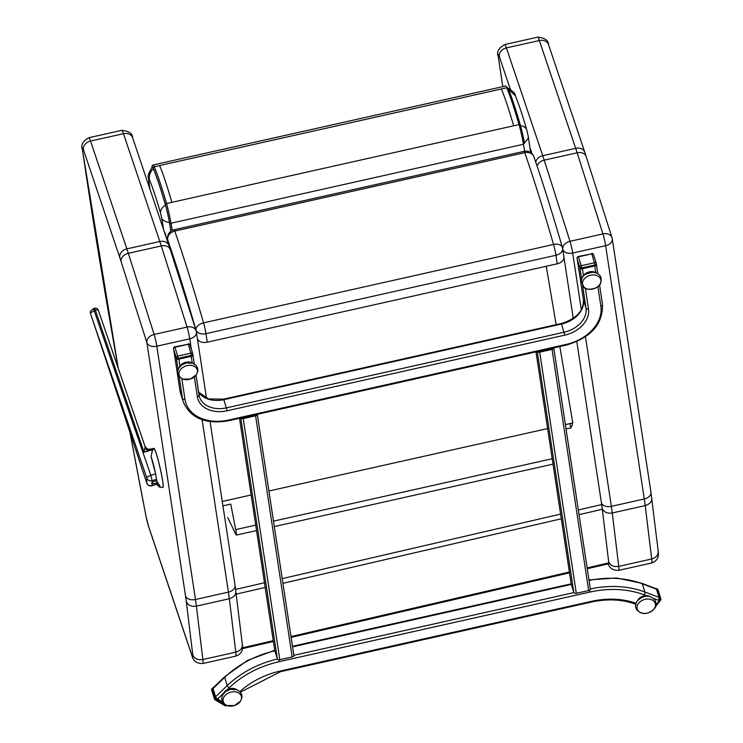 <?xml version="1.0" encoding="UTF-8"?>
<svg xmlns="http://www.w3.org/2000/svg" width="743" height="743" viewBox="0 0 743 743"><rect width="100%" height="100%" fill="white"/><g stroke="black" fill="none" stroke-linecap="round" stroke-linejoin="round"><path stroke-width="1.11" d="M144.913 447.983L144.031 452.218L149.51 450.564L149.25 449.942A20.098 1.672 78.5 0 0 149.204 449.868A4.235 3.641 52.9 0 1 144.969 447.778L144.913 447.983A4.235 3.501 -125.9 0 0 148.944 450.035L149.213 449.775A4.235 3.789 55.6 0 1 145.034 447.565L144.969 447.778M146.863 483.182A4.235 1.087 -18.4 0 1 146.789 483.061A4.235 1.087 -18.4 0 1 146.78 482.95L90.33 312.97L95.364 310.23L144.031 452.218L149.25 449.942A1.059 1.031 149 0 1 149.315 449.933A20.098 1.644 -101.4 0 0 149.213 449.775L149.975 449.236A4.235 4.207 -104.9 0 1 145.108 446.673M145.034 447.565L144.987 446.339L147.346 448.986L149.975 449.236L149.213 449.775M90.33 312.97L90.349 311.317L93.46 308.624L94.472 308.317L95.364 310.23A3.176 1.077 -18.9 0 1 98.392 310.323L98.392 310.323A3.176 1.077 -18.9 0 1 98.41 310.444L144.987 446.339M157.135 482.439A3.557 1.059 -18.6 0 1 156.587 482.736A3.557 1.059 -18.6 0 1 152.12 483.749L151.553 483.247M156.615 480.786L159.959 486.089L156.587 482.736L156.634 484.185L152.092 485.56L152.139 482.476A3.557 1.059 -18.6 0 1 156.615 480.786L155.612 473.904L151.043 456.518L152.51 449.877L154.377 448.763L149.315 449.933L149.51 450.564L152.51 449.877M152.12 483.749L152.166 480.675A4.235 4.012 -179.2 0 1 146.845 478.065A4.235 1.44 -18.9 0 1 150.838 475.344L93.46 308.624M162.986 487.492L162.949 487.501A20.098 1.588 -103 0 0 162.986 487.492A20.098 1.588 -103 0 0 163.246 486.442A20.098 1.588 -103 0 0 159.299 464.514A20.098 1.588 -103 0 0 153.95 448.317A20.098 1.588 -103 0 0 153.94 448.326L149.975 449.236M90.367 313.082L146.789 483.061A4.235 4.235 0 0 0 152.027 485.783L156.634 484.185M173.778 349.888A2.118 1.421 -8.6 0 0 173.806 350.037L176.379 358.237L178.088 369.466M179.927 366.104L178.868 359.138L191.22 356.371L192.223 363.002M577.302 259.502A2.118 1.421 -8.6 0 0 577.339 259.641L579.902 267.842L581.611 279.071M583.45 275.709L582.391 268.743L594.744 265.975L595.756 272.607M217.17 698.764A1.588 0.604 -133.8 0 1 215.702 697.083L212.916 688.204A1.588 0.604 -133.8 0 1 212.953 687.712L212.099 688.538A1.588 0.604 46.2 0 0 212.061 689.03L214.848 697.9A1.588 0.604 46.2 0 0 216.306 699.59L217.17 698.764L222.491 701.856L217.541 698.987A2.118 0.799 -133.8 0 1 215.6 696.739L227.228 685.575A84.637 62.31 -17.4 0 1 277.427 659.004M274.836 650.812A84.637 62.31 162.6 0 0 224.655 677.384L213.027 688.538L215.6 696.739M213.027 688.538A2.118 0.799 -133.8 0 1 213.074 687.888L224.711 676.734A2.118 0.799 -133.8 0 0 224.655 677.384L227.228 685.575A2.118 0.799 -133.8 0 0 229.178 687.823L227.144 689.764M656.468 589.208L642.323 583.822A2.118 1.049 -69.2 0 0 641.915 583.32L656.06 588.707A2.118 1.049 110.8 0 1 656.468 589.208L659.041 597.409A2.118 1.049 110.8 0 1 658.307 600.251L658.595 599.88A1.588 0.789 110.8 0 0 659.143 597.744L656.366 588.865A1.588 0.789 110.8 0 0 656.06 588.493A1.588 0.789 110.8 0 0 655.632 588.54M293.847 655.27L257.282 414.325L293.819 655.131A2.118 1.421 171.4 0 1 293.847 655.27A2.118 1.421 171.4 0 1 292.185 656.951L279.832 659.719A2.118 1.421 171.4 0 1 277.343 658.818L274.771 650.617A2.118 1.421 171.4 0 1 274.743 650.469A2.118 1.421 171.4 0 1 274.734 650.329M257.264 414.334A2.118 1.421 171.4 0 1 255.592 415.801L243.24 418.569A2.118 1.421 171.4 0 1 240.918 417.993M255.991 414.613A0.91 0.613 171.4 0 1 255.341 415.031L242.989 417.798A0.91 0.613 171.4 0 1 242.181 417.705M588.651 590.546L552.058 349.396A2.118 1.421 171.4 0 0 553.73 347.919L590.286 588.716A2.118 1.421 171.4 0 1 590.313 588.855A2.118 1.421 171.4 0 1 588.651 590.546L576.299 593.313A2.118 1.421 171.4 0 1 573.81 592.403L571.246 584.202A2.118 1.421 171.4 0 1 571.209 584.063A2.118 1.421 171.4 0 1 571.2 583.914M552.058 349.396L539.706 352.163A2.118 1.421 171.4 0 1 537.384 351.578M552.467 348.207A0.91 0.613 171.4 0 1 551.817 348.616L539.464 351.383A0.91 0.613 171.4 0 1 538.656 351.3M577.2 259.084A1.588 1.068 -8.6 0 0 577.2 259.196A1.588 1.068 -8.6 0 0 577.227 259.307L580.014 268.177A1.588 1.068 -8.6 0 0 581.88 268.864L595.254 265.864A1.588 1.068 -8.6 0 0 596.508 264.601A1.588 1.068 -8.6 0 0 596.48 264.489L596.378 263.765M173.667 349.479A1.588 1.068 -8.6 0 0 173.676 349.591A1.588 1.068 -8.6 0 0 173.704 349.693L176.49 358.572A1.588 1.068 -8.6 0 0 178.357 359.25L191.731 356.259A1.588 1.068 -8.6 0 0 192.985 354.987A1.588 1.068 -8.6 0 0 192.957 354.885L192.846 354.16M595.988 272.765A8.062 5.935 162.6 0 0 582.818 276.888M584.89 287.838A9.427 6.938 162.6 0 0 600.502 283.055A9.427 6.938 162.6 0 0 589.701 275.467A9.427 6.938 162.6 0 0 584.89 287.838M192.465 363.151A8.062 5.935 162.6 0 0 185.899 362.24A8.062 5.935 162.6 0 0 179.295 367.283M187.125 365.612A9.427 6.938 162.6 0 0 180.744 377.741A9.427 6.938 162.6 0 0 196.635 374.184A9.427 6.938 162.6 0 0 187.125 365.612M650.543 596.861A8.062 5.935 162.6 0 0 648.964 596.109A8.062 5.935 162.6 0 0 637.364 600.985M651.035 599.508A9.427 6.938 162.6 0 0 637.011 607.319A9.427 6.938 162.6 0 0 650.682 611.823A9.427 6.938 162.6 0 0 651.035 599.508M236.58 689.588A8.062 5.935 162.6 0 0 230.014 688.677A8.062 5.935 162.6 0 0 223.411 693.721M231.24 692.049A9.427 6.938 162.6 0 0 224.86 704.178A9.427 6.938 162.6 0 0 240.751 700.621A9.427 6.938 162.6 0 0 231.24 692.049M196.282 331.554A8.461 6.362 162.4 0 0 196.115 330.83L196.115 330.83A8.461 6.362 162.4 0 0 187.069 327.078A8.461 0.65 77.4 0 1 189.753 338.827A8.461 5.656 -8.7 0 0 196.412 332.121L196.412 332.121A8.461 5.656 -8.7 0 0 196.282 331.554M118.295 368.398A1009.347 77.207 77.4 0 1 82.557 150.392A10.578 0.808 77.4 0 1 83.42 149.677L119.762 257.477A76.176 5.823 77.4 0 1 121.072 261.49L146.873 342.616L185.527 595.914A8.461 5.656 -8.7 0 0 195.474 599.499L156.81 346.201A8.461 0.65 -102.6 0 0 154.126 334.461A8.461 6.362 162.4 0 0 146.873 342.616A8.461 5.656 -8.7 0 0 156.81 346.201L189.753 338.827L191.341 349.201M202.105 419.739L228.417 592.125A52.902 4.049 77.4 0 1 229.336 598.747L235.81 652.15L202.867 659.533C197.749 660.267 194.387 658.725 192.771 654.889A10.578 0.808 77.4 0 1 191.954 655.493L192.186 656.413C193.459 661.289 197.006 663.657 202.858 663.518A19.049 1.458 -102.6 0 0 202.867 659.533L196.393 606.13C191.276 606.864 187.914 605.313 186.298 601.486L192.771 654.889M82.557 150.392L82.408 149.677C80.532 145.191 82.705 141.198 88.9 137.706L121.843 130.322A19.049 1.458 77.4 0 1 123.477 133.694A8.461 6.826 -18.6 0 1 132.616 137.752L168.958 245.552A8.461 6.826 -18.6 0 0 159.819 241.494A84.637 6.473 77.4 0 1 161.268 245.942A8.461 6.362 -17.6 0 1 170.314 249.704L168.958 245.552M210.074 421.625L235.076 585.419A8.461 5.656 -8.7 0 1 228.417 592.125L195.474 599.499A52.902 4.049 -102.6 0 1 196.393 606.13L229.336 598.747C234.221 597.242 236.348 594.465 235.717 590.416M235.076 585.419L242.357 644.655C243.24 650.487 241.048 654.314 235.791 656.134A19.049 1.458 77.4 0 0 235.81 652.15C240.695 650.645 242.822 647.868 242.19 643.828M573.262 318.338L562.748 249.462A8.461 6.362 -17.6 0 1 570.002 241.299A8.461 0.65 77.4 0 1 572.695 253.038A8.461 5.656 171.3 0 1 562.748 249.462L562.739 249.425M585.475 336.793L611.359 506.345A52.902 4.049 77.4 0 1 612.269 512.967L618.743 566.37A19.049 1.458 77.4 0 1 618.733 570.355L651.676 562.98C656.933 561.151 659.115 557.324 658.233 551.492L650.952 492.256A8.461 5.656 171.3 0 1 644.292 498.962L605.629 245.664A8.461 0.65 -102.6 0 0 602.945 233.915A8.461 6.362 -17.6 0 1 611.991 237.667L611.991 237.667A8.461 6.362 -17.6 0 1 612.158 238.392A8.461 5.656 171.3 0 1 612.288 238.958L612.288 238.958A8.461 5.656 171.3 0 1 605.629 245.664L572.695 253.038L581.342 309.738M651.676 562.98A19.049 1.458 -102.6 0 0 651.685 558.987C656.58 557.491 658.707 554.715 658.066 550.665M608.461 563.798A10.578 0.808 -102.6 0 0 608.656 561.736C610.272 565.562 613.634 567.104 618.743 566.37L651.685 558.987L645.212 505.584C650.106 504.079 652.233 501.302 651.592 497.262M601.412 502.76A8.461 5.656 171.3 0 0 611.359 506.345L644.292 498.962A52.902 4.049 -102.6 0 1 645.212 505.584L612.269 512.967C607.161 513.701 603.799 512.159 602.183 508.333A44.441 3.399 -102.6 0 0 601.412 502.76L576.819 341.622M498.432 57.23L498.284 56.524C496.417 52.029 498.581 48.035 504.785 44.543A19.049 1.458 77.4 0 1 506.41 47.914A8.461 6.826 161.4 0 0 499.305 56.514A10.578 0.808 -102.6 0 0 498.432 57.23A1009.347 77.207 -102.6 0 0 502.788 86.643M572.342 424.894L571.989 423.111L572.342 424.894L570.763 427.949L566.055 428.999M222.928 505.862L230.757 504.107L235.707 529.62A8.461 0.65 77.4 0 1 236.311 535.09A8.461 0.65 77.4 0 1 236.033 534.756L227.906 517.908A8.461 0.65 -102.6 0 1 227.767 517.592M223.225 506.345L223.123 505.825M153.364 168.782A23.572 1.802 -102.6 0 0 152.213 167.212C145.312 178.45 149.389 176.026 148.767 181.543A12.696 9.176 -8 0 0 148.776 181.552A12.696 9.176 -8 0 0 148.99 182.537A12.835 0.984 77.4 0 1 149.464 179.815A12.696 11.684 -23 0 1 153.364 168.782C156.717 176.76 160.748 188.843 165.457 205.049A12.696 7.95 163.8 0 0 160.544 213.065L161.649 217.931A12.696 7.189 -9.6 0 0 169.404 222.445A14.916 1.142 -102.6 0 0 165.457 205.049M170.89 231.212L169.404 222.445M508.491 89.327L515.354 95.763M524.409 142.907L528.124 138.569L528.282 136.508L526.852 130.201A12.696 7.95 -16.2 0 1 526.852 130.22A12.696 7.95 -16.2 0 0 520.471 125.548M530.613 152.538L528.282 136.498M164.574 232.54L165.41 233.451L165.94 236.599M546.244 266.254L556.145 324.663M559.85 346.544L572.797 422.934L565.386 424.597M222.259 501.46L251.143 494.987M268.92 491.002L547.61 428.572M534.18 157.757A8.461 6.993 160.9 0 0 533.948 156.829L533.948 156.829A8.461 6.993 160.9 0 0 524.762 152.677A485.978 37.169 77.4 0 1 553.554 244.466A8.461 5.331 -16.2 0 1 562.358 247.428L562.358 247.428A8.461 5.331 -16.2 0 1 562.47 247.948A8.461 5.693 171.4 0 1 562.6 248.524A8.461 5.693 171.4 0 1 555.95 255.258L557.241 263.793A8.461 5.693 -8.6 0 0 563.891 257.05L562.6 248.524A8.461 8.461 0 0 0 562.358 247.428C552.142 212.257 542.669 182.054 533.948 156.829A8.461 8.461 0 0 0 524.094 151.34A8.461 0.65 77.4 0 1 524.762 152.677L174.763 231.073A8.461 6.993 160.9 0 0 167.714 239.85A477.517 36.528 77.4 0 1 195.994 330.041A8.461 5.331 -16.2 0 1 203.554 322.871A485.978 37.169 -102.6 0 0 174.763 231.073A8.461 0.65 -102.6 0 0 174.094 229.745A8.461 8.461 0 0 0 167.584 239.274L168.178 243.249M197.462 339.022A8.461 5.693 -8.6 0 0 207.241 342.189L557.241 263.793M608.768 562.888L587.137 567.903M569.379 572.017L291.005 636.556M273.257 640.67L241.707 647.989M608.749 563.733L587.258 568.72M569.5 572.834L291.135 637.364M273.378 641.478L241.066 648.973M156.624 479.978A14.851 1.18 77 0 1 156.801 481.501M156.689 484.371L159.531 487.167L162.949 487.501A20.098 1.588 -103 0 0 160.488 469.808A20.098 1.588 -103 0 0 154.377 448.763M151.043 456.518A14.851 1.18 77 0 1 155.482 473.458M93.079 321.18L146.845 478.065L146.78 482.95A4.235 4.012 0.8 0 0 152.092 485.56L152.027 485.783M156.708 479.3L152.166 480.675L150.838 475.344L155.612 473.904M173.806 350.037L179.917 390.289A42.323 31.15 162.6 0 0 180.716 393.734L183.28 401.935A42.323 31.15 -17.4 0 1 182.49 398.489L179.165 376.617M173.788 349.962L179.88 390.149A2.118 1.421 171.4 0 0 179.917 390.289L182.49 398.489A2.118 1.421 171.4 0 0 184.979 399.4A40.206 29.599 162.6 0 0 228.556 420.055L566.203 344.418A40.206 29.599 162.6 0 0 600.855 306.237L597.874 286.575M192.966 355.293L194.285 363.986L192.976 355.265M199.003 395.072A25.392 18.696 162.6 0 0 199.44 396.864L196.013 375.308L198.957 394.802A2.118 1.421 -8.6 0 1 198.994 394.942A2.118 1.421 -8.6 0 1 197.332 396.632L194.35 376.97M199.44 396.864A25.392 18.696 162.6 0 0 226.485 407.851L564.132 332.214A25.392 18.696 162.6 0 0 586.013 308.094L582.698 286.222M577.339 259.641L583.441 299.903A25.392 18.696 -17.4 0 1 561.559 324.013L223.912 399.65A25.392 18.696 -17.4 0 1 198.585 392.248M585.363 288.312L588.502 309.004A27.51 20.247 -17.4 0 1 564.791 335.13L561.327 323.502L223.689 399.13L227.144 410.768A27.51 20.247 -17.4 0 1 197.332 396.632M577.311 259.567L583.413 299.754A2.118 1.421 171.4 0 0 583.441 299.903L586.013 308.094A2.118 1.421 171.4 0 0 588.502 309.004M597.818 273.6L596.499 264.87L597.809 273.591M599.527 284.922L602.489 304.407A2.118 1.421 -8.6 0 1 602.517 304.556A2.118 1.421 -8.6 0 1 600.855 306.237M181.84 378.707L184.979 399.4M564.791 335.13L227.144 410.768M561.327 323.502C576.373 318.831 583.738 310.908 583.413 299.754A2.118 1.421 171.4 0 1 583.404 299.605M228.556 420.055L228.593 420.752C205.662 424.578 190.561 418.309 183.28 401.935M566.203 344.418L566.24 345.114L228.593 420.752M180.716 393.734L179.88 390.149A2.118 1.421 171.4 0 1 179.871 390.001M293.856 655.326L573.893 592.589M571.302 584.397L292.566 646.837M590.323 588.92A84.637 62.31 -17.4 0 1 644.896 592.022L659.041 597.409M589.041 580.45A84.637 62.31 162.6 0 1 642.323 583.822L644.896 592.022A2.118 1.049 -69.2 0 1 644.162 594.864A82.529 60.75 162.6 0 0 589.84 592.078L279.108 661.688A82.529 60.75 162.6 0 0 229.178 687.823M239.896 691.575A69.833 51.406 -17.4 0 1 280.52 670.975L591.252 601.375A69.833 51.406 -17.4 0 1 636.11 603.316M658.307 600.251L653.283 598.338M646.345 595.691L644.162 594.864M223.736 693.043L217.541 698.987M280.52 670.975L280.557 671.681L240.444 692.179M591.252 601.375L591.289 602.071L280.557 671.681M589.84 592.078L589.468 590.23M279.108 661.688L278.718 659.765M292.185 656.951L255.592 415.801M279.832 659.719L243.24 418.569M277.343 658.818L240.797 418.021M274.771 650.617L239.515 418.309L274.743 650.469M576.299 593.313L539.706 352.163M573.81 592.403L537.273 351.606M571.246 584.202L535.991 351.894L571.209 584.063M595.254 265.864L591.827 253.855L578.453 256.846L581.24 265.725L594.614 262.734A1.588 1.17 -17.4 0 1 596.341 263.551A1.588 1.068 171.4 0 1 596.369 263.654A1.588 1.068 171.4 0 1 595.115 264.926L581.741 267.917A1.588 1.068 171.4 0 1 579.874 267.239L577.227 259.307M577.06 258.258A1.588 1.588 0 0 1 578.286 256.465L578.453 256.846A1.588 1.17 -17.4 0 0 577.088 258.36A1.588 1.068 171.4 0 1 577.06 258.258L577.2 259.196M581.88 268.864L581.24 265.725A1.588 1.17 -17.4 0 0 579.874 267.239L580.014 268.177M578.286 256.465L591.827 253.855A1.588 1.17 -17.4 0 1 593.555 254.673L596.257 263.301M191.731 356.259L188.304 344.25L174.93 347.241L177.716 356.12L191.09 353.12A1.588 1.17 -17.4 0 1 192.818 353.937A1.588 1.068 171.4 0 1 192.836 354.049A1.588 1.068 171.4 0 1 191.592 355.312L178.218 358.312A1.588 1.068 171.4 0 1 176.342 357.634L173.704 349.693M173.537 348.643A1.588 1.588 0 0 1 174.763 346.851L174.93 347.241A1.588 1.17 -17.4 0 0 173.556 348.755A1.588 1.068 171.4 0 1 173.537 348.643L173.676 349.591M178.357 359.25L177.716 356.12A1.588 1.17 -17.4 0 0 176.342 357.634L176.49 358.572M174.763 346.851L188.304 344.25A1.588 1.17 -17.4 0 1 190.032 345.068L192.734 353.687M655.893 605.062L659.645 600.279A1.588 0.789 -69.2 0 0 660.193 598.143L657.406 589.264L656.366 588.865M659.143 597.744L660.193 598.143A1.588 1.17 -17.4 0 1 660.833 598.774L658.057 589.896A1.588 1.17 -17.4 0 0 657.406 589.264A1.588 0.789 -69.2 0 0 657.1 588.893L656.06 588.493M660.611 599.75A1.588 0.734 -141.9 0 1 660.573 600.233A1.588 0.734 -141.9 0 1 659.645 600.279L658.595 599.88M212.099 688.538A1.588 1.588 0 0 0 211.681 690.163A1.588 1.17 -17.4 0 1 212.061 689.03L212.916 688.204M211.681 690.163L214.467 699.042A1.588 1.17 -17.4 0 0 214.922 699.581A1.588 0.892 -59.9 0 0 215.182 699.943A1.588 0.892 -59.9 0 0 216.306 699.59L226.188 705.256M224.767 705.293A1.588 0.892 -59.9 0 0 225.027 705.646A1.588 0.892 -59.9 0 0 226.151 705.293A1.588 0.604 46.2 0 0 226.745 705.488M226.819 705.516A1.588 1.588 0 0 1 225.027 705.646L215.182 699.943A1.588 1.588 0 0 1 214.467 699.042A1.588 1.17 -17.4 0 1 214.848 697.9L215.702 697.083M191.954 655.493L148.377 525.719A8.461 6.798 161.4 0 0 148.591 526.573L145.972 516.088A8.461 2.87 169 0 1 145.953 515.856M148.377 525.719A8.461 0.65 77.4 0 1 146.037 516.311A8.461 2.87 169 0 1 145.972 516.088L129.997 432.491M146.037 516.311A1009.347 77.207 77.4 0 1 130.071 432.695M83.42 149.677A8.461 6.826 -18.6 0 1 90.535 141.068A19.049 1.458 -102.6 0 0 88.9 137.706M119.762 257.477A8.461 6.826 -18.6 0 1 126.877 248.877L90.535 141.068L123.477 133.694L159.819 241.494L126.877 248.877A84.637 6.473 -102.6 0 1 128.325 253.326L161.268 245.942L187.069 327.078L154.126 334.461L128.325 253.326A8.461 6.362 -17.6 0 0 121.072 261.49M185.527 595.914A44.441 3.399 77.4 0 1 186.298 601.486M650.952 492.256L612.288 238.958A8.461 8.461 0 0 0 611.991 237.667L584.843 152.389A8.461 6.826 161.4 0 0 575.695 148.331L539.353 40.531A19.049 1.458 -102.6 0 0 537.718 37.159C544.916 37.967 548.51 40.438 548.501 44.589A8.461 6.826 161.4 0 0 539.353 40.531L506.41 47.914L542.752 155.714A8.461 6.826 161.4 0 0 535.722 162.02M586.199 156.541A8.461 6.362 162.4 0 0 577.153 152.789A84.637 6.473 -102.6 0 0 575.695 148.331L542.752 155.714A84.637 6.473 77.4 0 1 544.21 160.163A8.461 6.362 162.4 0 0 537.105 166.088M602.945 233.915L577.153 152.789L544.21 160.163L570.002 241.299L602.945 233.915M532.09 153.782L530.326 148.535M510.32 89.216L499.305 56.514M608.656 561.736L602.183 508.333M569.918 423.575L570.763 427.949M552.188 458.728L273.498 521.149M255.722 525.134L235.707 529.62M513.654 125.79C508.871 109.342 504.785 97.064 501.376 88.974L506.726 87.776L508.184 88.649L505.565 86.03A25.531 1.95 77.4 0 1 506.726 87.776C510.135 95.866 514.221 108.134 519.004 124.592A16.875 1.291 77.4 0 1 523.471 144.272L524.474 143.306A15.603 1.198 -102.6 0 0 520.341 125.112A1.272 0.799 163.8 0 0 520.323 125.038A1.272 0.799 163.8 0 0 520.323 125.028A1.272 0.799 163.8 0 0 519.004 124.592L166.534 203.545A1.272 0.799 163.8 0 0 165.401 204.613A15.603 1.198 77.4 0 1 169.534 222.816L171.001 223.225A16.875 1.291 -102.6 0 0 166.534 203.545C161.76 187.097 157.665 174.819 154.265 166.729A25.531 1.95 -102.6 0 0 153.104 164.983L152.111 165.773L151.804 167.639M520.295 124.954C515.577 108.738 511.546 96.636 508.184 88.649M172.218 230.404L171.001 223.225L523.471 144.272L524.651 151.238M151.851 167.593A24.259 1.857 77.4 0 1 153.244 168.159L154.265 166.729L159.615 165.531C163.014 173.621 167.11 185.899 171.884 202.347M153.244 168.159C156.615 176.175 160.664 188.323 165.401 204.613M169.534 222.816L170.946 231.175M161.649 217.931L163.664 229.856M149.91 189.047L148.99 182.537M149.464 179.815C152.538 187.134 156.225 198.214 160.544 213.065M501.376 88.974L159.615 165.531M553.554 244.466A8.461 0.65 77.4 0 1 555.95 255.258L205.95 333.663A8.461 0.65 -102.6 0 0 203.554 322.871L553.554 244.466M207.241 342.189L205.95 333.663A8.461 5.693 171.4 0 1 195.994 330.041L196.124 330.876M168.401 244.373L167.714 239.85A8.461 5.693 171.4 0 1 167.584 239.274M601.681 504.571L578.342 509.977M560.593 514.091L282.219 578.63M264.462 582.744L235.652 589.422M602.294 509.289L579.057 514.676M561.299 518.79L282.925 583.32M265.177 587.434L236.228 594.149M94.472 308.317A3.176 3.176 0 0 1 98.392 310.323L145.061 446.487M223.689 399.13L208.727 398.935L198.567 392.155M566.24 345.114C590.787 337.861 602.879 324.338 602.517 304.556L599.536 284.913M591.289 602.071C607.56 598.57 622.476 599.332 636.036 604.338M641.915 583.32L616.579 577.98L588.958 579.902M571.181 583.859L292.482 646.289M274.706 650.274L247.484 660.425L224.711 676.734M590.313 588.855L553.749 347.91M591.66 253.465A1.588 1.588 0 0 1 593.527 254.543L596.313 263.421A1.588 1.588 0 0 1 596.369 263.654L596.508 264.601M188.137 343.86A1.588 1.588 0 0 1 190.004 344.938L192.781 353.817A1.588 1.588 0 0 1 192.836 354.049L192.985 354.987M655.372 606.873L660.573 600.233A1.588 1.588 0 0 0 660.833 598.774M658.057 589.896A1.588 1.588 0 0 0 657.1 588.893M584.239 287.643L581.128 281.226C582.726 277.966 580.32 274.678 592.877 272.226C599.926 273.238 602.499 276.925 600.576 283.306C598.579 289.789 584.973 290.411 584.239 287.643M186.298 362.918L192.855 363.29L196.291 365.686L197.592 368.054L197.889 370.831L196.449 374.713L190.227 379.144L182.611 379.041L179.193 376.645L177.902 374.277L177.596 371.602L178.441 368.667L181.58 365.045L186.298 362.918M650.515 596.852C654.407 598.579 656.218 601.143 655.967 604.523C657.258 607.505 648.398 616.077 640.745 612.771C636.723 610.56 635.042 608.043 635.683 605.229C634.364 602.174 643.373 593.852 650.515 596.852M230.414 689.355L236.971 689.727L240.407 692.123L241.707 694.491L242.004 697.278L240.565 701.16L234.342 705.59L226.726 705.478L223.309 703.082L222.018 700.714L221.711 698.039L222.556 695.104L225.696 691.482L230.414 689.355M206.498 398.174L196.412 332.121A8.461 8.461 0 0 0 196.115 330.83L170.314 249.704M192.168 656.357L148.591 526.573M118.23 368.203L82.408 149.733M121.843 130.322C129.031 131.13 132.626 133.601 132.616 137.752M202.858 663.518L235.791 656.134M584.843 152.389L548.501 44.589M498.293 56.579L502.751 86.662M608.062 563.25C609.334 568.135 612.891 570.503 618.733 570.355M504.785 44.543L537.718 37.159M236.311 535.09L256.539 530.558M274.316 526.583L553.015 464.152M524.484 143.371L520.323 125.028M520.323 125.038C515.586 108.71 511.518 96.506 508.119 88.436M505.565 86.03L153.104 164.983M507.32 87.665C513.088 91.278 515.726 93.897 515.252 95.503M515.261 95.55C518.623 103.565 522.487 115.128 526.852 130.22M148.795 181.682L149.78 188.657M524.094 151.34L174.094 229.745"/></g></svg>
